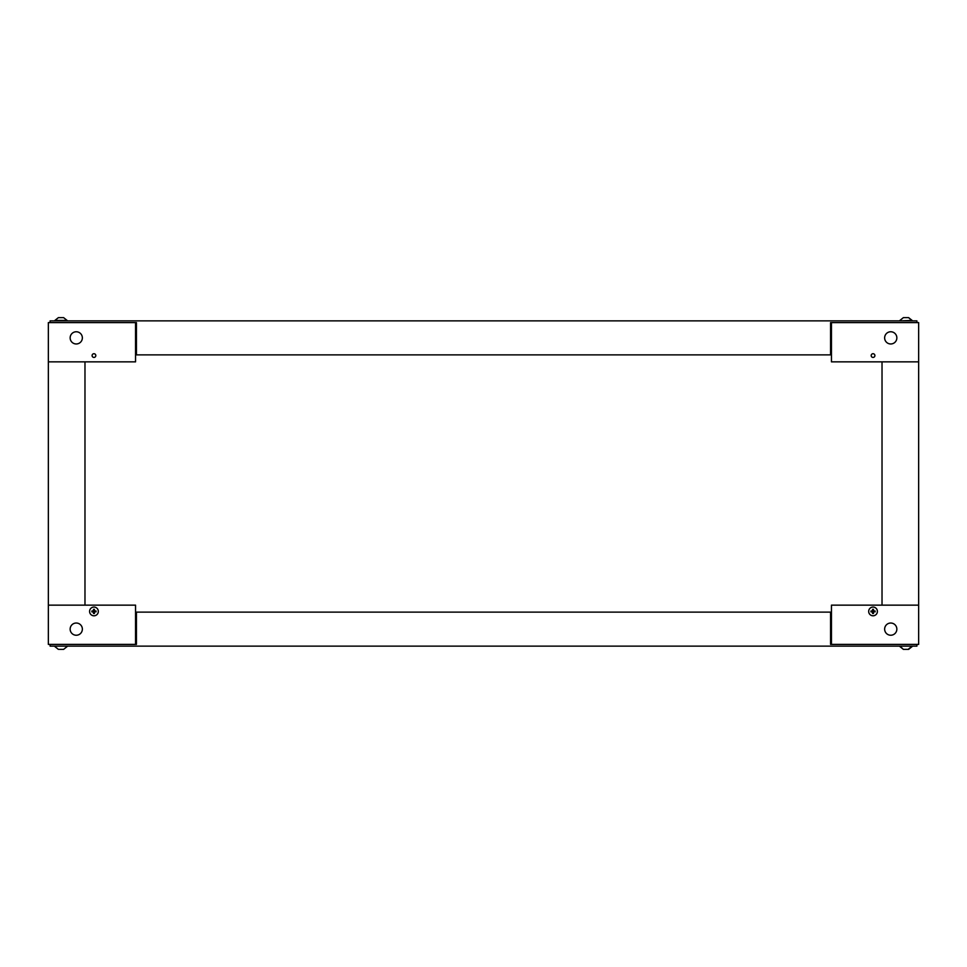 <?xml version="1.0" encoding="UTF-8"?>
<svg xmlns="http://www.w3.org/2000/svg" width="967" height="967" viewBox="0 0 967 967"><rect width="100%" height="100%" fill="white"/><g stroke="black" fill="none" stroke-linecap="round" stroke-linejoin="round"><path stroke-width="1.45" d="M918.65 605.149L831.451 605.149L831.451 644.397L918.65 644.397L918.65 361.851L831.451 361.851L831.451 322.603L830.568 322.603L830.568 354.877L136.432 354.877L136.432 322.603L135.549 322.603L135.549 361.851L48.35 361.851L48.35 605.149L135.549 605.149L135.549 644.397L136.432 644.397L136.432 612.123L830.568 612.123L830.568 644.397L831.451 644.397M890.74 635.234A6.104 6.104 0 0 1 885.458 626.084A6.104 6.104 0 0 1 896.034 626.084A6.104 6.104 0 0 1 890.74 635.234M899.902 646.572L903.383 649.365L899.902 646.137L912.111 646.137L908.122 649.365M903.383 649.365L908.617 649.365L912.111 646.572M907.082 649.365L907.735 649.365M868.68 611.434A4.364 4.364 0 0 1 875.22 607.651A4.364 4.364 0 0 1 875.22 615.205A4.364 4.364 0 0 1 868.68 611.434M873.552 611.942L873.491 613.489A2.103 2.103 0 0 1 872.597 613.489L872.524 611.942L870.989 611.881A2.103 2.103 0 0 1 870.989 610.975L872.524 610.914L872.597 609.367A2.103 2.103 0 0 1 873.491 609.367L873.552 610.914L875.099 610.975A2.103 2.103 0 0 1 875.099 611.881L873.044 611.434L875.099 611.881M873.491 613.489L873.552 610.914M872.524 610.914L873.044 611.434L873.491 609.367M872.524 611.942L873.044 611.434L870.989 610.975M50.091 644.397L50.091 646.137L916.909 646.137L916.909 644.397M135.549 644.397L48.35 644.397L48.35 605.149M76.26 623.026A6.104 6.104 0 0 1 81.542 632.188A6.104 6.104 0 0 1 70.966 632.188A6.104 6.104 0 0 1 76.26 623.026M67.098 646.137L54.889 646.137M59.253 649.365L63.617 649.365L67.098 646.572L63.617 649.365M89.593 611.434A4.364 4.364 0 0 1 96.144 607.651A4.364 4.364 0 0 1 96.144 615.205A4.364 4.364 0 0 1 89.593 611.434M94.476 611.942L94.403 613.489A2.103 2.103 0 0 1 93.509 613.489L93.448 611.942L91.901 611.881A2.103 2.103 0 0 1 91.901 610.975L93.448 610.914L93.509 609.367A2.103 2.103 0 0 1 94.403 609.367L94.476 610.914L96.011 610.975A2.103 2.103 0 0 1 96.011 611.881L93.956 611.434L96.011 611.881M94.403 613.489L94.476 610.914M93.448 610.914L93.956 611.434L94.403 609.367M93.448 611.942L93.956 611.434L91.901 610.975M882.025 361.851L882.025 605.149M84.975 605.149L84.975 361.851M916.909 322.603L916.909 320.863L50.091 320.863L50.091 322.603M831.451 322.603L918.65 322.603L918.65 361.851M890.74 343.974A6.104 6.104 0 0 1 885.458 334.812A6.104 6.104 0 0 1 896.034 334.812A6.104 6.104 0 0 1 890.74 343.974M873.044 357.427A1.849 1.849 0 0 1 871.436 354.647A1.849 1.849 0 0 1 874.652 354.647A1.849 1.849 0 0 1 873.044 357.427M890.74 331.766A6.104 6.104 0 0 1 896.034 340.916A6.104 6.104 0 0 1 885.458 340.916A6.104 6.104 0 0 1 890.74 331.766M912.111 320.863L908.617 317.635L912.111 320.428L899.902 320.863M908.617 317.635L903.891 317.635M904.919 317.635L903.831 317.635M874.893 355.566A1.849 1.849 0 0 1 872.113 357.174A1.849 1.849 0 0 1 872.113 353.97A1.849 1.849 0 0 1 874.893 355.566M48.35 361.851L48.35 322.603L135.549 322.603M76.26 331.766A6.104 6.104 0 0 1 81.542 340.916A6.104 6.104 0 0 1 70.966 340.916A6.104 6.104 0 0 1 76.26 331.766M93.956 353.717A1.849 1.849 0 0 1 95.564 356.497A1.849 1.849 0 0 1 92.349 356.497A1.849 1.849 0 0 1 93.956 353.717M54.889 320.428L58.383 317.635L63.617 317.635L67.098 320.428L54.889 320.428L58.383 317.635M95.806 355.566A1.849 1.849 0 0 1 93.037 357.174A1.849 1.849 0 0 1 93.037 353.97A1.849 1.849 0 0 1 95.806 355.566M54.889 646.572L58.383 649.365L54.889 646.572M899.902 320.428L903.383 317.635L899.902 320.428M67.098 320.428L63.617 317.635"/></g></svg>
